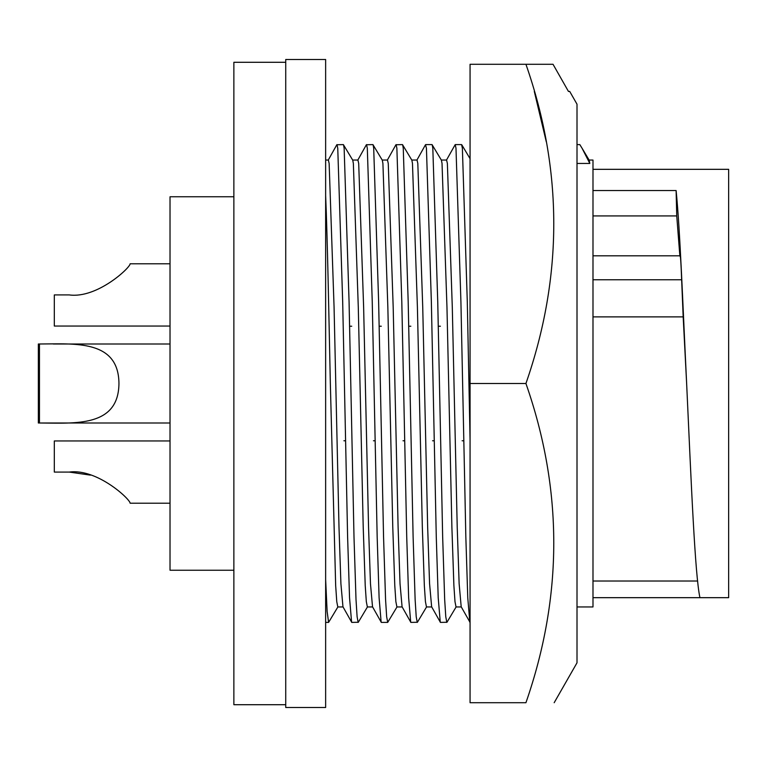 <?xml version="1.0" encoding="UTF-8"?>
<svg xmlns="http://www.w3.org/2000/svg" width="767" height="767" viewBox="0 0 767 767"><rect width="100%" height="100%" fill="white"/><g stroke="black" fill="none" stroke-linecap="round" stroke-linejoin="round"><path stroke-width="1.15" d="M554.177 702.716L577.005 662.813L577.005 104.187L569.699 91.417L568.443 91.417L553.026 64.284L568.443 91.417M546.315 141.895L534.292 91.417M553.026 64.284L525.932 64.284C563.045 170.437 563.045 276.839 525.932 383.5C563.045 489.653 563.045 596.055 525.932 702.716C563.036 702.716 563.036 702.716 525.932 702.716C563.036 702.716 563.036 702.716 525.932 702.716L470.066 702.716L470.066 383.5L525.932 383.5M470.066 383.5L470.066 64.284L525.932 64.284M343.05 606.946L337.806 606.946L336.761 601.625L335.668 585.604L330.337 383.5C328.746 308.593 327.442 238.278 325.639 195.508M367.518 606.822L358.294 622.267L351.756 622.392L342.964 606.793L340.912 583.735L338.995 527.13L334.067 307.068L329.139 163.448L328.362 160.054L325.639 160.054M372.609 606.946L367.364 606.946L366.319 601.625L365.226 585.604L363.213 527.13L358.285 307.068L353.357 163.448L352.743 160.178L343.367 144.608L336.818 144.752L328.19 160.207M381.324 622.392L372.522 606.793L370.471 583.735L368.553 527.13L363.625 307.068L358.697 163.448L357.921 160.054L352.657 160.054M349.541 326.234L351.727 326.234M402.167 606.946L396.913 606.946L395.868 601.625L394.784 585.604L392.771 527.13L387.843 307.068L382.915 163.448L382.292 160.178L372.925 144.608L366.377 144.752L357.748 160.207M426.634 606.822L417.411 622.267L410.872 622.392L402.081 606.793L400.029 583.735L398.102 527.13L393.183 307.068L388.255 163.448L387.479 160.054L382.215 160.054M379.099 326.234L381.285 326.234M431.725 606.946L426.471 606.946L425.426 601.625L424.343 585.604L422.329 527.13L417.401 307.068L412.473 163.448L411.85 160.178L402.483 144.608L395.935 144.752L387.297 160.207M456.192 606.822L446.96 622.267L440.431 622.392L431.639 606.793L429.578 583.735L427.66 527.13L422.732 307.068L417.814 163.448L417.037 160.054L411.774 160.054M408.658 326.234L410.834 326.234M461.283 606.946L456.029 606.946L454.984 601.625L453.891 585.604L451.888 527.13L446.96 307.068L442.032 163.448L441.408 160.178L432.042 144.608M470.066 622.392L461.197 606.793L459.136 583.735L457.218 527.13L452.29 307.068L447.372 163.448L446.586 160.054L441.332 160.054M438.216 326.234L440.392 326.234M589.114 160.054L592.987 160.054L592.987 606.946L577.005 606.946M589.813 163.448L589.19 160.178L582.115 148.328L589.813 163.448L577.005 163.448M592.987 190.542L676.111 190.542C680.118 230.349 682.668 301.652 686.638 383.5C691.307 484.821 695.007 575.058 699.935 597.675L728.65 597.675L728.65 169.325L592.987 169.325M592.987 316.886L683.176 316.886L686.638 383.5M69.289 294.921C96.949 298.727 130.208 267.817 130.122 263.79C130.246 267.702 97.112 298.708 69.289 294.921L54.313 294.921L69.289 294.921M170.025 440.958L54.313 440.958L54.313 472.079L69.289 472.079C96.949 468.273 130.208 499.183 130.122 503.21C130.246 499.298 97.112 468.292 69.289 472.079L90.448 475.128M39.453 344L39.453 423L38.35 423L38.35 344L39.453 344C74.907 343.884 118.549 339.589 118.952 383.395C118.626 427.411 75.07 423.135 39.453 423L53.268 423M53.268 344L170.025 344L53.268 344M53.105 423L170.025 423M285.736 383.5L285.736 707.5L325.639 707.5L325.639 59.5L285.736 59.5L285.736 383.5M285.736 62.29L233.868 62.29L233.868 704.71L285.736 704.71M233.868 196.764L170.025 196.764L170.025 570.236L233.868 570.236M170.025 326.042L54.313 326.042L54.313 294.921M699.935 169.325L728.65 169.325M683.176 316.886L681.642 279.754C681.019 262.851 680.492 255.047 680.061 256.341M592.987 215.92L676.743 215.92L676.111 190.542M676.743 215.92L679.85 255.814M592.987 597.675L699.935 597.675M577.005 144.608L579.823 144.608L582.115 148.328M470.066 439.472L467.295 301.795L462.376 148.232L461.59 144.608L455.205 144.608L446.413 160.207M469.826 622.248L467.765 597.704L465.837 537.053L460.919 301.795L455.991 148.232L455.214 144.608M463.709 440.766L462.127 440.766M446.816 622.392L445.771 616.716L444.678 599.593L442.664 537.053L437.746 301.795L432.818 148.232L432.185 144.733M440.268 622.248L438.206 597.704L436.279 537.053L431.361 301.795L426.433 148.232L425.493 144.752L416.855 160.207M434.151 440.766L432.569 440.766M417.258 622.392L416.213 616.716L415.129 599.593L413.116 537.053L408.188 301.795L403.26 148.232L402.627 144.733M410.709 622.248L408.648 597.704L406.731 537.053L401.803 301.795L396.875 148.232L396.098 144.608M404.592 440.766L403.011 440.766M397.076 606.822L387.699 622.392L386.654 616.716L385.571 599.593L383.558 537.053L378.63 301.795L373.702 148.232L373.069 144.733M381.151 622.248L379.099 597.704L377.172 537.053L372.244 301.795L367.316 148.232L366.54 144.608M375.044 440.766L373.462 440.766M358.151 622.392L357.106 616.716L356.013 599.593L353.999 537.053L349.071 301.795L344.143 148.232L343.511 144.733M351.602 622.248L349.541 597.704L347.614 537.053L342.686 301.795L337.758 148.232L336.981 144.608M345.486 440.766L343.904 440.766M337.959 606.822L328.592 622.392L327.135 611.51L325.639 579.584M592.987 279.754L681.642 279.754M130.122 263.79L170.025 263.79L130.122 263.79M130.122 503.21L170.025 503.21M592.987 581.012L697.615 581.012M592.987 255.814L680.185 255.814M470.066 158.673L461.744 144.733M432.032 144.608L425.656 144.608M387.699 622.392L381.314 622.392M328.592 622.392L325.639 622.392"/></g></svg>
